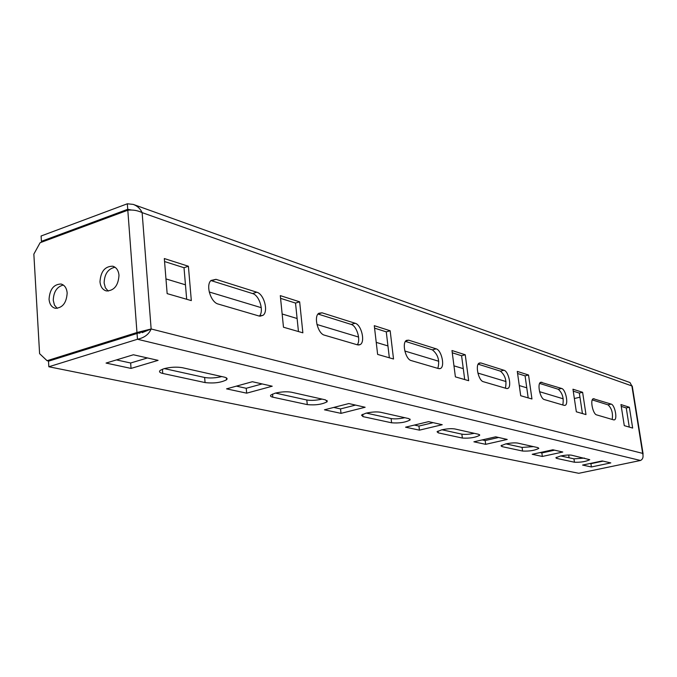 <?xml version="1.0" encoding="UTF-8"?>
<svg xmlns="http://www.w3.org/2000/svg" width="677" height="677" viewBox="0 0 677 677"><rect width="100%" height="100%" fill="white"/><g stroke="black" fill="none" stroke-linecap="round" stroke-linejoin="round"><path stroke-width="1.02" d="M571.515 455.181C568.934 454.8 565.261 455.079 560.505 456.01L555.859 457.754L556.629 458.388L574.46 462.23C580.9 462.45 585.994 461.604 589.752 459.691L571.515 455.181M517.66 443.08C514.706 442.631 510.712 442.919 505.677 443.934L501.005 445.771L501.962 446.6L522.585 451.043C529.431 451.356 534.838 450.467 538.824 448.377L537.978 447.641L517.66 443.08M454.817 428.947C451.407 428.414 447.032 428.719 441.675 429.844L437.046 431.74L438.239 432.857L462.357 438.053C469.643 438.493 475.415 437.562 479.671 435.277L478.614 434.296L454.817 428.947M380.542 412.251C376.556 411.608 371.707 411.921 365.995 413.182L361.493 415.094L362.999 416.626L391.602 422.795C399.354 423.379 405.523 422.423 410.118 419.935L408.79 418.598L380.542 412.251M291.406 392.211C286.65 391.424 281.226 391.746 275.124 393.176L270.91 395.013C269.996 395.952 270.631 396.68 272.823 397.179L307.273 404.609C315.524 405.379 322.15 404.423 327.169 401.74L325.476 399.87L291.406 392.211M182.435 367.713C176.663 366.731 170.511 367.061 163.969 368.703L160.314 370.311C158.756 371.648 159.569 372.688 162.759 373.45L205.072 382.573C213.83 383.563 220.973 382.649 226.507 379.814C227.717 378.68 226.998 377.783 224.349 377.131L182.435 367.713M108.21 291.093L105.375 287.784L104.123 282.952C104.47 273.957 108.108 268.718 115.022 267.237M118.991 275.277C118.314 285.533 114.125 290.755 106.407 290.949C102.659 289.883 100.518 286.828 99.984 281.784C100.704 271.469 104.943 266.273 112.729 266.205C116.368 267.313 118.458 270.335 118.991 275.277M57.198 308.373L54.465 305.107L53.263 300.3C53.601 291.779 56.961 286.684 63.342 285.034M67.167 293.023C66.515 302.864 62.572 307.95 55.345 308.297C51.647 307.324 49.548 304.295 49.057 299.217C49.751 289.324 53.737 284.255 61.023 284.018C64.62 285.034 66.668 288.03 67.167 293.023M127.327 203.785L41.094 236.002L41.415 241.334L127.741 209.295L127.327 203.785L133.217 204.395C137.279 205.876 140.249 208.618 142.128 212.629C137.549 210.437 132.777 209.633 127.809 210.217L40.104 242.73L33.85 254.112L39.596 353.656L47.06 360.706L136.974 332.517L151.14 328.971C148.872 334.362 144.319 337.789 137.473 339.253L48.837 366.765L578.776 473.299L640.476 460.478C642.862 459.328 643.59 456.967 642.668 453.387L643.015 454.597M48.879 361.078L47.06 360.706M139.911 333.245L136.974 332.517L127.809 210.217M569.061 457.779L568.655 455.012M579.961 397.204L574.35 398.525M357.608 344.881L360.215 344.576C365.487 341.902 361.416 324.748 355.163 323.267L322.024 312.808L318.808 313.273C313.459 316.489 317.911 333.795 324.427 335.157L357.608 344.881M280.303 295.629L283.477 327.219L302.864 332.822L299.649 301.815L280.303 295.629M259.079 316.024L263.074 315.287C268.71 311.335 263.979 293.979 256.786 292.21L215.988 279.33L210.979 280.481C205.495 285.254 210.767 302.416 218.206 304.049L259.079 316.024M164.316 258.546L167.151 293.623L191.32 300.605L188.401 266.247L164.316 258.546M374.288 325.679L377.631 354.409L393.523 359.005L390.164 330.757L374.288 325.679M451.982 350.525L455.393 376.869L468.662 380.702L465.251 354.773L451.982 350.525M517.296 371.411L520.706 395.732L531.953 398.981L528.542 375.007L517.296 371.411M572.962 389.216L576.339 411.802L585.986 414.586L582.618 392.305L572.962 389.216M620.97 404.567L624.287 425.647L632.665 428.067L629.356 407.249L620.97 404.567M438.654 368.618L440.439 368.491C445.187 366.646 441.556 350.077 436.14 348.841L408.696 340.176L406.522 340.362C401.63 342.57 405.523 359.428 411.184 360.57L438.654 368.618M506.489 388.488L507.767 388.437C511.99 387.134 508.672 371.301 503.976 370.251L480.865 362.957L479.324 363.033C474.949 364.573 478.461 380.762 483.378 381.718L506.489 388.488M564.102 405.362L565.05 405.354C568.79 404.414 565.71 389.334 561.605 388.454L540.754 382.251C536.869 383.343 540.102 398.778 544.393 399.591L564.102 405.362M613.65 419.875L614.369 419.875C617.695 419.198 614.792 404.863 611.187 404.101L593.306 398.728C589.853 399.515 592.874 414.206 596.632 414.891L613.65 419.875M357.219 344.762C361.103 340.353 356.771 325.747 351.177 324.427L318.012 314.043M298.455 331.544L295.519 303.076L280.574 298.337M259.342 316.091C264.275 311.386 259.418 295.223 252.546 293.547L210.902 280.557M186.674 299.259L184.017 267.72L164.562 261.542M389.351 357.794L386.271 331.857L374.576 328.142M464.71 379.56L461.587 355.738L452.278 352.785M528.195 397.898L525.081 375.87L517.583 373.501M582.423 413.562L579.343 393.083L573.25 391.145M629.271 427.085L626.25 407.952L621.258 406.369M437.833 368.381C439.889 360.655 438.07 354.486 432.383 349.848L405.438 341.411M505.38 388.166C506.938 380.965 505.287 375.295 500.421 371.157L478.182 364.192M562.799 404.981C563.983 398.245 562.469 393.007 558.254 389.258L539.645 383.436M612.203 419.452C613.1 413.122 611.703 408.256 608.014 404.838L592.265 399.912M184.017 267.72L188.401 266.247M295.519 303.076L299.649 301.815M386.271 331.857L390.164 330.757M461.587 355.738L465.251 354.773M525.081 375.87L528.542 375.007M579.343 393.083L582.618 392.305M626.25 407.952L629.356 407.249M142.153 332.661L151.14 328.971L642.668 453.387L631.912 386.085L629.999 382.547L133.894 204.64M48.837 366.765L48.507 361.196L137.042 333.482L137.473 339.253L640.476 460.478M131.042 368.415L158.088 360.359L133.386 354.765L106.061 363.067L131.042 368.415L130.644 363.007L147.468 357.955M116.461 359.91L130.644 363.007M164.333 368.601L204.632 377.478C209.87 378.358 215.599 378.054 221.828 376.564M246.673 393.168L272.222 386.212L252.377 381.718L226.55 388.86L246.673 393.168L246.225 388.285L262.126 383.927M236.383 386.135L246.225 388.285M341.013 413.359L365.131 407.258L348.833 403.56L324.452 409.813L341.013 413.359L340.531 408.916L355.552 405.083M333.744 407.436L340.531 408.916M419.444 430.149L442.233 424.716L428.609 421.636L405.574 427.187L419.444 430.149L418.945 426.07L433.145 422.66M414.358 425.063L418.945 426.07M485.671 444.332L507.234 439.441L495.682 436.826L473.892 441.81L485.671 444.332L485.172 440.558L498.611 437.486M482.21 439.906L485.172 440.558M542.345 456.459L562.79 452.024L552.864 449.773L532.215 454.292L542.345 456.459L541.845 452.955L554.59 450.171M540.102 452.566L541.845 452.955M591.393 466.961L610.806 462.899L602.192 460.952L582.592 465.074L591.393 466.961L590.903 463.686L603.004 461.139M590.073 463.5L590.903 463.686M275.463 393.083L306.799 399.989C311.158 400.699 316.235 400.403 322.049 399.1M366.316 413.105L391.103 418.564C394.793 419.156 399.354 418.868 404.795 417.701M441.979 429.777L461.858 434.152C465.023 434.642 469.161 434.363 474.272 433.322M505.956 443.875L522.077 447.421L533.434 446.625M560.776 455.951L573.961 458.854L584.42 458.084M146.596 330.393L137.042 333.482M41.415 241.334L42.761 241.74M165.967 278.924L185.456 284.805M209.227 291.982L261.28 307.688M282.148 313.993L297.11 318.503M316.938 324.486L358.582 337.053M376.226 342.384L387.938 345.922M404.812 351.008L438.781 361.264M453.971 365.842L463.28 368.652M477.86 373.052L506.024 381.557M519.276 385.551L526.774 387.819M539.552 391.678L563.213 398.812M129.891 210.056L127.741 209.295L131.372 209.997M643.091 453.852L632.25 386.068L142.128 212.629L151.14 328.971M252.546 293.547L256.786 292.21M211.664 280.743L215.988 279.33M351.177 324.427L355.163 323.267M318.055 313.993L322.024 312.808M432.383 349.848L436.14 348.841M405.777 340.98L408.696 340.176M500.421 371.157L503.976 370.251M478.664 363.524L480.865 362.957M558.254 389.258L561.605 388.454M540.187 382.64L541.888 382.226M608.014 404.838L611.187 404.101M592.824 399.041L594.161 398.728M162.759 373.45L162.421 369.219M205.072 382.573L204.632 377.478M272.823 397.179L272.518 394.056M307.273 404.609L306.799 399.989M362.999 416.626L362.737 414.273M391.602 422.795L391.103 418.564M438.239 432.857L438.011 431.046M462.357 438.053L461.858 434.152M501.962 446.6L501.775 445.187M522.585 451.043L522.077 447.421M556.629 458.388L556.469 457.271M574.46 462.23L573.961 458.854M260.044 316.21L263.074 315.287M358.59 345.033L360.215 344.576M439.517 368.728L440.439 368.491M507.225 388.573L507.767 388.437M61.023 284.018L61.666 284.196M112.729 266.205L113.397 266.399M226.507 379.814L226.33 377.834M327.169 401.74L327.025 400.445M410.118 419.935L410.017 419.08M479.671 435.277L479.595 434.693M147.662 330.063L146.164 330.681"/></g></svg>
